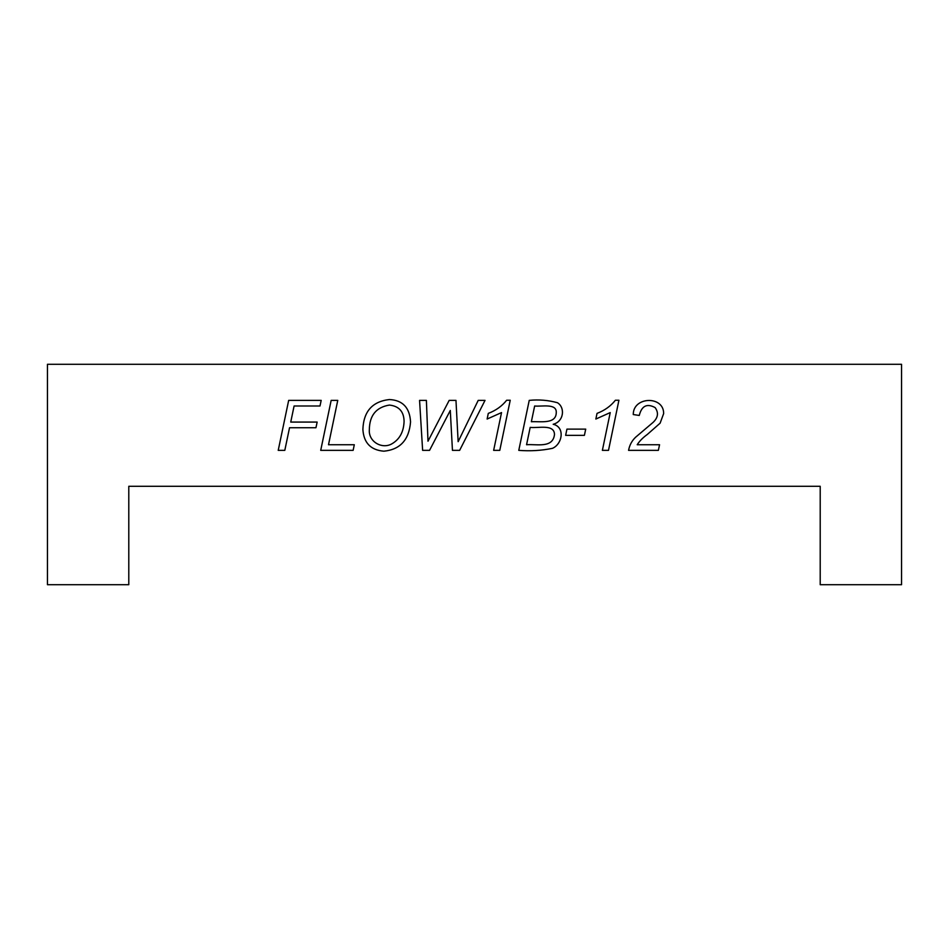 <?xml version="1.0" encoding="UTF-8"?>
<svg xmlns="http://www.w3.org/2000/svg" width="949" height="949" viewBox="0 0 949 949"><rect width="100%" height="100%" fill="white"/><g stroke="black" fill="none" stroke-linecap="round" stroke-linejoin="round"><path stroke-width="1.42" d="M820.209 486.291L128.791 486.291L128.791 584.714L47.45 584.714L47.45 364.286L901.55 364.286L901.55 584.714L820.209 584.714L820.209 486.291M284.807 450.36L289.54 427.726L315.958 427.726L317.156 422.08L290.738 422.08L294.095 405.994L319.991 405.994L321.189 400.371L288.674 400.371L278.223 450.36L284.807 450.36M353.135 450.36L354.297 444.737L328.508 444.737L337.761 400.371L331.165 400.371L320.715 450.36L353.135 450.36M529.234 400.371C538.902 399.41 548.32 400.193 557.478 402.732C565.296 407.607 563.955 421.486 553.196 424.274C565.355 427.086 562.33 444.191 552.46 448.331C541.511 450.597 530.289 451.273 518.783 450.36L529.234 400.371M618.926 400.241L608.499 450.36L602.378 450.36L610.231 412.59L595.853 419.043L597.028 413.384C604.596 410.502 610.717 406.113 615.391 400.241L618.926 400.241M429.553 450.36L450.289 410.454L452.448 450.36L459.636 450.36L485.034 400.371L478.213 400.371L458.142 441.676L455.971 400.371L449.185 400.371L427.987 441.214L426.386 400.371L419.565 400.371L422.625 450.36L429.553 450.36M659.555 444.737L658.357 450.36L628.57 450.36C629.555 445.105 631.915 440.716 635.664 437.181L653.066 422.412C658.108 417.667 658.796 412.72 655.13 407.596C647.004 403.195 641.714 405.804 639.258 415.448L633.268 414.547C633.078 396.397 663.897 395.508 663.648 413.586L660.124 423.171L647.313 434.452C642.841 437.703 639.472 441.131 637.194 444.737L659.555 444.737M585.711 429.126L584.406 435.354L565.64 435.354L566.933 429.126L585.711 429.126M510.23 400.241L499.779 450.36L493.646 450.36L501.535 412.59L487.122 419.043L488.296 413.384C495.876 410.502 501.997 406.125 506.659 400.241L510.23 400.241M362.886 429.434C363.538 411.451 372.376 401.486 389.375 399.541C402.696 400.193 409.743 407.667 410.549 421.937C409.078 439.85 400.181 449.601 383.859 451.19C370.715 450.087 363.728 442.839 362.886 429.434M530.194 427.37L526.565 444.737C536.422 443.883 552.828 448.604 554.489 434.559C554.37 423.717 537.929 428.45 530.194 427.37M534.655 405.994L531.357 421.736C540.123 421.19 556.078 424.511 556.256 412.625C556.897 402.993 541.298 406.836 534.655 405.994M369.339 429.767C368.354 441.57 381.901 449.518 391.807 443.871C399.6 439.387 403.693 431.902 404.084 421.403C403.906 411.593 399.019 406.136 389.41 405.069C376.172 407.251 369.481 415.484 369.339 429.767"/></g></svg>
